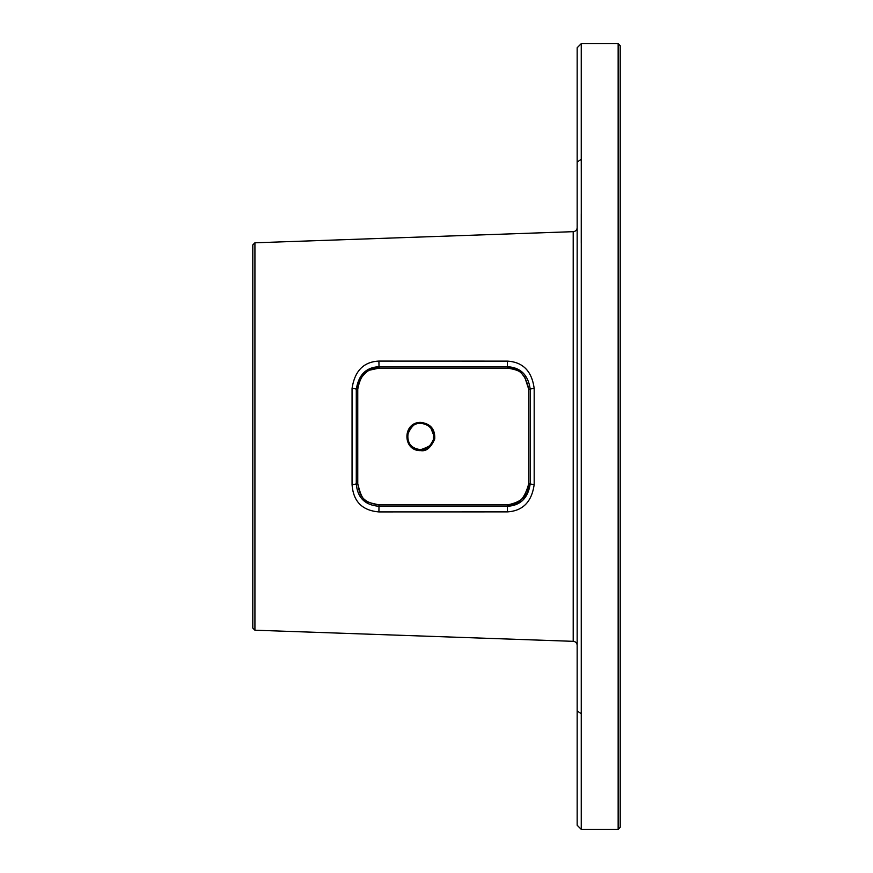 <?xml version="1.0" encoding="UTF-8"?>
<svg xmlns="http://www.w3.org/2000/svg" width="873" height="873" viewBox="0 0 873 873"><rect width="100%" height="100%" fill="white"/><g stroke="black" fill="none" stroke-linecap="round" stroke-linejoin="round"><path stroke-width="1.31" d="M581.254 629.728L581.276 176.411L581.254 829.35L618.149 829.35L620.201 827.298L620.201 45.702L618.149 43.65L618.149 829.35M581.254 243.272L581.254 213.721M581.254 829.35L577.162 825.247L577.162 47.753L581.254 43.65L618.149 43.65M581.254 43.65L581.254 159.235L577.162 162.127M581.276 176.411L581.254 159.235M254.927 630.208L573.201 641.328A4.103 4.103 0 0 1 577.162 645.42L577.162 227.58A4.103 4.103 0 0 1 573.201 231.672L254.927 242.792L254.927 630.208L252.799 628.091L252.799 244.909L254.927 242.792M577.162 208.374L577.162 169.438M577.162 703.562L577.162 664.626M420.699 423.318C429.854 424.518 434.187 429.691 433.695 438.835C430.094 446.998 425.762 450.621 420.699 449.682C403.632 450.228 403.533 423.056 420.699 423.318M420.742 422.39C430.575 423.667 435.234 429.21 434.721 438.999C430.858 447.729 426.199 451.603 420.742 450.61C402.366 451.232 402.267 422.074 420.742 422.39L420.71 423.34C429.669 424.671 428.01 426.035 430.815 428.043L433.848 435.583C431.546 439.763 438.988 443.462 420.71 449.66C411.62 448.536 407.265 443.582 407.636 434.787C411.107 426.111 415.461 422.303 420.71 423.34M507.475 368.111L379.024 368.122C367.435 367.511 360.342 374.593 357.744 389.358L357.744 483.642C362.459 502.532 364.772 501.528 379.024 504.889L507.464 504.889C517.482 506.34 524.575 499.258 528.754 483.642L528.754 389.358C525.775 374.681 518.682 367.598 507.464 368.111L379.024 368.111L379.024 366.725L507.475 366.725C520.635 367.446 528.23 374.997 530.238 389.402L530.238 483.598C528.154 497.981 520.559 505.532 507.475 506.275L379.024 506.275C364.903 505.151 357.319 497.599 356.282 483.598L356.282 389.402C358.574 374.844 366.147 367.282 379.024 366.725L378.904 361.084L507.344 361.116C522.949 362.044 531.897 371.178 534.178 388.529A4.103 0.971 -179.9 0 0 530.238 389.391L528.754 389.358L524.64 376.82C520.701 373.819 523.276 370.643 507.475 368.111L507.344 361.116M379.024 368.122L370.152 370.054C368.635 369.541 356.741 379.057 357.755 389.38L356.282 389.402A4.103 1.004 -0.1 0 0 352.059 388.496C354.678 370.938 363.626 361.804 378.904 361.084M357.755 389.38L357.755 483.62L356.282 483.598A4.103 1.004 0.1 0 1 352.059 484.504L352.059 388.496M357.755 483.62C359.48 493.256 360.505 502.401 379.024 504.878L378.904 511.916C362.142 510.519 353.194 501.386 352.059 484.504M379.024 504.878L507.475 504.889L507.475 506.275L507.344 511.884L378.904 511.916M507.475 504.889C522.076 502.062 529.169 494.969 528.754 483.62L530.238 483.598A4.103 0.971 179.9 0 0 534.178 484.471C531.799 501.789 522.862 510.923 507.344 511.884M581.254 713.765L577.162 710.873M573.201 641.328L573.201 231.672M420.742 450.61L420.71 449.66M534.178 388.529L534.178 484.471M528.754 483.62L528.754 389.38"/></g></svg>
